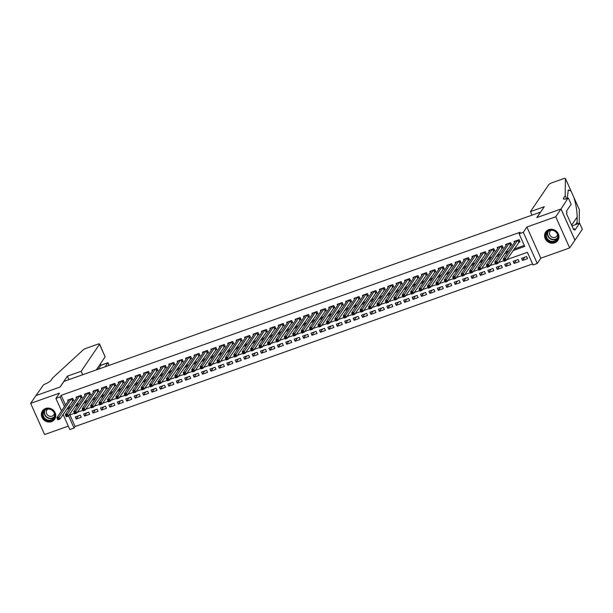 <?xml version="1.0" encoding="UTF-8"?>
<svg xmlns="http://www.w3.org/2000/svg" width="613" height="613" viewBox="0 0 613 613"><rect width="100%" height="100%" fill="white"/><g stroke="black" fill="none" stroke-linecap="round" stroke-linejoin="round"><path stroke-width="0.92" d="M51.507 421.637A7.379 6.774 -145.8 0 0 54.68 419.208A7.379 6.774 -145.8 0 0 53.99 410.917A7.379 6.774 -145.8 0 0 45.63 408.496A7.379 6.774 -145.8 0 0 42.458 410.925A7.379 6.774 -145.8 0 0 43.148 419.223A7.379 6.774 -145.8 0 0 51.507 421.637M554.688 242.817A7.379 6.774 -145.8 0 0 557.861 240.388A7.379 6.774 -145.8 0 0 557.179 232.089A7.379 6.774 -145.8 0 0 548.811 229.676A7.379 6.774 -145.8 0 0 545.647 232.097A7.379 6.774 -145.8 0 0 546.329 240.396A7.379 6.774 -145.8 0 0 554.688 242.817M69.92 414.901L75.123 426.518L74.066 428.073L69.859 429.567L63.078 414.419M540.612 212.106L63.921 381.416L60.128 387.01L35.914 395.615L30.65 403.377L44.596 434.54L68.311 426.112M540.574 212.021L536.781 217.615L560.995 209.01L574.94 240.173L569.669 247.936L555.73 216.764L526.889 227.017L523.303 232.296L537.249 263.467L533.034 264.962L527.387 252.326L506.813 259.636M526.889 227.017L540.827 258.188L569.669 247.936M540.827 258.188L537.249 263.467M75.123 426.518L532.582 263.942M560.995 209.01L555.73 216.764M72.219 400.948L73.69 400.419L72.755 398.32L67.698 400.113L68.143 401.109M80.64 397.952L82.111 397.431L81.177 395.324L76.119 397.117L76.564 398.113M89.061 394.964L90.54 394.435L89.598 392.328L84.54 394.128L84.985 395.117M97.482 391.968L98.961 391.446L98.019 389.339L92.961 391.132L93.406 392.128M105.903 388.971L107.382 388.45L106.44 386.343L101.383 388.144L101.827 389.132M114.324 385.983L115.803 385.454L114.861 383.355L109.804 385.148L110.248 386.144M122.746 382.987L124.224 382.466L123.282 380.359L118.225 382.152L118.669 383.148M131.167 379.999L132.646 379.47L131.703 377.363L126.646 379.163L127.09 380.152M139.595 377.003L141.067 376.482L140.124 374.374L135.067 376.167L135.511 377.164M148.017 374.007L149.488 373.486L148.545 371.378L143.496 373.179L143.94 374.168M156.438 371.018L157.909 370.497L156.966 368.39L151.917 370.183L152.361 371.179M164.859 368.022L166.33 367.501L165.387 365.394L160.338 367.187L160.782 368.183M173.28 365.034L174.751 364.505L173.808 362.406L168.759 364.199L169.203 365.195M181.701 362.038L183.172 361.517L182.23 359.41L177.18 361.203L177.624 362.199M190.122 359.049L191.593 358.521L190.651 356.414L185.601 358.214L186.046 359.203M198.543 356.053L200.014 355.532L199.072 353.425L194.022 355.218L194.467 356.214M206.964 353.057L208.435 352.536L207.493 350.429L202.443 352.23L202.888 353.218M215.385 350.069L216.856 349.54L215.914 347.441L210.864 349.234L211.309 350.23M223.806 347.073L225.278 346.552L224.335 344.445L219.285 346.238L219.73 347.234M232.227 344.085L233.699 343.556L232.756 341.449L227.707 343.249L228.151 344.238M240.648 341.089L242.12 340.567L241.185 338.46L236.128 340.253L236.572 341.249M249.07 338.092L250.548 337.571L249.606 335.464L244.549 337.265L244.993 338.253M257.491 335.104L258.97 334.583L258.027 332.476L252.97 334.269L253.414 335.265M265.912 332.108L267.391 331.587L266.448 329.48L261.391 331.273L261.835 332.269M274.333 329.12L275.812 328.591L274.869 326.491L269.812 328.284L270.256 329.281M282.754 326.124L284.233 325.603L283.29 323.495L278.233 325.288L278.677 326.285M291.175 323.135L292.654 322.607L291.711 320.499L286.654 322.3L287.099 323.289M299.604 320.139L301.075 319.618L300.132 317.511L295.075 319.304L295.52 320.3M308.025 317.143L309.496 316.622L308.554 314.515L303.504 316.316L303.948 317.304M316.446 314.155L317.917 313.626L316.975 311.527L311.925 313.32L312.369 314.316M324.867 311.159L326.338 310.638L325.396 308.531L320.346 310.324L320.791 311.32M333.288 308.17L334.759 307.642L333.817 305.535L328.767 307.335L329.212 308.324M341.709 305.174L343.18 304.653L342.238 302.546L337.188 304.339L337.633 305.335M350.13 302.178L351.601 301.657L350.659 299.55L345.609 301.351L346.054 302.339M358.551 299.19L360.023 298.661L359.08 296.562L354.03 298.355L354.475 299.351M366.972 296.194L368.444 295.673L367.501 293.566L362.452 295.359L362.896 296.355M375.394 293.206L376.865 292.677L375.922 290.57L370.873 292.37L371.317 293.359M383.815 290.21L385.286 289.688L384.343 287.581L379.294 289.374L379.738 290.37M392.236 287.213L393.707 286.692L392.764 284.585L387.715 286.386L388.159 287.374M400.657 284.225L402.128 283.704L401.193 281.597L396.136 283.39L396.58 284.386M409.078 281.229L410.557 280.708L409.614 278.601L404.557 280.394L405.001 281.39M417.499 278.241L418.978 277.712L418.035 275.612L412.978 277.405L413.423 278.402M425.92 275.245L427.399 274.724L426.456 272.616L421.399 274.409L421.844 275.406M434.341 272.256L435.82 271.728L434.878 269.62L429.82 271.421L430.265 272.41M442.762 269.26L444.241 268.739L443.299 266.632L438.241 268.425L438.686 269.421M451.183 266.264L452.662 265.743L451.72 263.636L446.662 265.437L447.107 266.425M459.612 263.276L461.083 262.747L460.141 260.648L455.084 262.441L455.528 263.437M468.033 260.28L469.504 259.759L468.562 257.652L463.512 259.445L463.957 260.441M476.454 257.291L477.925 256.763L476.983 254.656L471.933 256.456L472.378 257.445M484.875 254.295L486.347 253.774L485.404 251.667L480.354 253.46L480.799 254.456M493.296 251.299L494.768 250.778L493.825 248.671L488.776 250.472L489.22 251.46M501.718 248.311L503.189 247.782L502.246 245.683L497.197 247.476L497.641 248.472M510.139 245.315L511.61 244.794L510.667 242.687L505.618 244.48L506.062 245.476M524.697 257.23L522.514 260.441L527.571 258.648L526.628 256.541L521.571 258.341L522.514 260.441M516.276 260.219L514.092 263.437L519.15 261.644L518.207 259.537L513.15 261.33L514.092 263.437M507.855 263.215L505.671 266.433L510.729 264.632L509.786 262.525L504.729 264.326L505.671 266.433M499.434 266.203L497.25 269.421L502.308 267.628L501.365 265.521L496.308 267.314L497.25 269.421M491.013 269.199L488.829 272.417L493.886 270.617L492.944 268.517L487.887 270.31L488.829 272.417M482.592 272.195L480.408 275.406L485.458 273.613L484.523 271.505L479.466 273.298L480.408 275.406M474.171 275.183L471.987 278.402L477.037 276.609L476.094 274.501L471.045 276.294L471.987 278.402M465.75 278.179L463.566 281.39L468.616 279.597L467.673 277.49L462.623 279.29L463.566 281.39M457.329 281.168L455.145 284.386L460.194 282.593L459.252 280.486L454.202 282.279L455.145 284.386M448.908 284.164L446.724 287.382L451.773 285.581L450.831 283.474L445.781 285.275L446.724 287.382M440.486 287.16L438.303 290.37L443.352 288.577L442.41 286.47L437.36 288.263L438.303 290.37M432.058 290.148L429.882 293.366L434.931 291.566L433.989 289.466L428.939 291.259L429.882 293.366M423.637 293.144L421.46 296.355L426.51 294.562L425.568 292.455L420.518 294.255L421.46 296.355M415.216 296.133L413.039 299.351L418.089 297.558L417.147 295.451L412.097 297.244L413.039 299.351M406.794 299.129L404.618 302.347L409.668 300.546L408.725 298.439L403.676 300.24L404.618 302.347M398.373 302.117L396.197 305.335L401.247 303.542L400.304 301.435L395.255 303.228L396.197 305.335M389.952 305.113L387.768 308.331L392.826 306.531L391.883 304.431L386.834 306.224L387.768 308.331M381.531 308.109L379.347 311.32L384.405 309.527L383.462 307.419L378.405 309.22L379.347 311.32M373.11 311.097L370.926 314.316L375.984 312.523L375.041 310.416L369.984 312.209L370.926 314.316M364.689 314.094L362.505 317.312L367.562 315.511L366.62 313.404L361.563 315.205L362.505 317.312M356.268 317.082L354.084 320.3L359.141 318.507L358.199 316.4L353.142 318.193L354.084 320.3M347.847 320.078L345.663 323.296L350.72 321.496L349.778 319.396L344.721 321.189L345.663 323.296M339.426 323.074L337.242 326.285L342.299 324.492L341.357 322.384L336.299 324.177L337.242 326.285M331.005 326.062L328.821 329.281L333.878 327.488L332.936 325.38L327.878 327.173L328.821 329.281M322.584 329.058L320.4 332.269L325.449 330.476L324.515 328.369L319.457 330.169L320.4 332.269M314.163 332.047L311.979 335.265L317.028 333.472L316.086 331.365L311.036 333.158L311.979 335.265M305.741 335.043L303.558 338.261L308.607 336.46L307.665 334.353L302.615 336.154L303.558 338.261M297.32 338.039L295.137 341.249L300.186 339.456L299.244 337.349L294.194 339.142L295.137 341.249M288.899 341.027L286.715 344.245L291.765 342.445L290.823 340.345L285.773 342.138L286.715 344.245M280.478 344.023L278.294 347.234L283.344 345.441L282.401 343.334L277.352 345.134L278.294 347.234M272.049 347.012L269.873 350.23L274.923 348.437L273.98 346.33L268.931 348.123L269.873 350.23M263.628 350.008L261.452 353.226L266.502 351.425L265.559 349.318L260.51 351.119L261.452 353.226M255.207 352.996L253.031 356.214L258.081 354.421L257.138 352.314L252.089 354.107L253.031 356.214M246.786 355.992L244.61 359.21L249.66 357.41L248.717 355.31L243.667 357.103L244.61 359.21M238.365 358.988L236.189 362.199L241.238 360.406L240.296 358.298L235.246 360.099L236.189 362.199M229.944 361.976L227.76 365.195L232.817 363.402L231.875 361.295L226.825 363.088L227.76 365.195M221.523 364.973L219.339 368.191L224.396 366.39L223.454 364.283L218.397 366.084L219.339 368.191M213.102 367.961L210.918 371.179L215.975 369.386L215.033 367.279L209.975 369.072L210.918 371.179M204.681 370.957L202.497 374.175L207.554 372.375L206.612 370.267L201.554 372.068L202.497 374.175M196.26 373.953L194.076 377.164L199.133 375.371L198.191 373.263L193.133 375.056L194.076 377.164M187.839 376.941L185.655 380.16L190.712 378.367L189.769 376.259L184.712 378.052L185.655 380.16M179.417 379.937L177.234 383.148L182.291 381.355L181.348 379.248L176.291 381.048L177.234 383.148M170.996 382.926L168.813 386.144L173.87 384.351L172.927 382.244L167.87 384.037L168.813 386.144M162.575 385.922L160.391 389.14L165.441 387.339L164.506 385.232L159.449 387.033L160.391 389.14M154.154 388.91L151.97 392.128L157.02 390.335L156.085 388.228L151.028 390.021L151.97 392.128M145.733 391.906L143.549 395.124L148.599 393.324L147.656 391.224L142.607 393.017L143.549 395.124M137.312 394.902L135.128 398.113L140.178 396.32L139.235 394.213L134.186 396.013L135.128 398.113M128.891 397.891L126.707 401.109L131.757 399.316L130.814 397.209L125.765 399.002L126.707 401.109M120.47 400.887L118.286 404.105L123.336 402.304L122.393 400.197L117.344 401.998L118.286 404.105M112.041 403.875L109.865 407.093L114.915 405.3L113.972 403.193L108.922 404.986L109.865 407.093M103.62 406.871L101.444 410.089L106.493 408.289L105.551 406.189L100.501 407.982L101.444 410.089M95.199 409.867L93.023 413.078L98.072 411.285L97.13 409.178L92.08 410.971L93.023 413.078M86.778 412.855L84.602 416.074L89.651 414.281L88.709 412.174L83.659 413.967L84.602 416.074M80.288 415.162L75.238 416.963L76.181 419.062L81.23 417.269L80.288 415.162M512.928 250.633L524.751 246.426L519.096 233.791L520.146 232.243L61.177 395.354L65.499 405.009M67.637 407.699L70.832 406.565M76.058 404.71L79.253 403.576M84.479 401.714L87.674 400.58M92.9 398.718L96.095 397.584M101.321 395.73L104.517 394.596M109.742 392.734L112.938 391.6M118.163 389.745L121.359 388.611M126.592 386.749L129.78 385.615M135.013 383.753L138.201 382.619M143.434 380.765L146.622 379.631M151.855 377.769L155.043 376.635M160.277 374.781L163.464 373.646M168.698 371.784L171.885 370.65M177.119 368.796L180.306 367.662M185.54 365.8L188.735 364.666M193.961 362.804L197.156 361.67M202.382 359.816L205.577 358.682M210.803 356.82L213.998 355.686M219.224 353.831L222.419 352.697M227.645 350.835L230.84 349.701M236.066 347.839L239.262 346.705M244.487 344.851L247.683 343.717M252.908 341.855L256.104 340.721M261.33 338.866L264.525 337.732M269.751 335.87L272.946 334.736M278.172 332.882L281.367 331.74M286.6 329.886L289.788 328.752M295.022 326.89L298.209 325.756M303.443 323.902L306.63 322.767M311.864 320.906L315.051 319.771M320.285 317.917L323.472 316.783M328.706 314.921L331.894 313.787M337.127 311.925L340.315 310.791M345.548 308.937L348.743 307.803M353.969 305.941L357.164 304.807M362.39 302.952L365.586 301.818M370.811 299.956L374.007 298.822M379.232 296.96L382.428 295.826M387.654 293.972L390.849 292.838M396.075 290.976L399.27 289.842M404.496 287.987L407.691 286.853M412.917 284.991L416.112 283.857M421.338 282.003L424.533 280.861M429.759 279.007L432.954 277.873M438.18 276.011L441.375 274.877M446.609 273.023L449.796 271.888M455.03 270.026L458.217 268.892M463.451 267.038L466.639 265.904M471.872 264.042L475.06 262.908M480.293 261.046L483.481 259.912M488.714 258.058L491.902 256.924M497.135 255.062L500.323 253.928M505.556 252.073L508.744 250.939M513.978 249.077L524.291 245.415M518.56 242.327L520.031 241.798L519.088 239.691L514.039 241.491L514.483 242.48M61.499 410.894L55.913 398.404L59.492 393.125L30.65 403.377M55.913 398.404L60.128 396.902L64.442 406.557M61.177 395.354L60.128 396.902M519.096 233.791L523.303 232.296M68.556 415.76L74.066 428.073M503.917 260.663L498.392 262.625M495.496 263.659L489.971 265.621M487.074 266.655L481.55 268.617M478.653 269.643L473.129 271.605M470.232 272.639L464.708 274.601M461.804 275.628L456.287 277.589M453.382 278.624L447.865 280.585M444.961 281.62L439.444 283.581M436.54 284.608L431.023 286.57M428.119 287.604L422.602 289.566M419.698 290.593L414.181 292.554M411.277 293.589L405.76 295.55M402.856 296.577L397.339 298.546M394.435 299.573L388.918 301.535M386.014 302.569L380.489 304.531M377.593 305.558L372.068 307.519M369.172 308.554L363.647 310.515M360.75 311.542L355.226 313.504M352.329 314.538L346.805 316.5M343.908 317.534L338.384 319.496M335.487 320.522L329.963 322.484M327.066 323.518L321.541 325.48M318.645 326.507L313.12 328.468M310.224 329.503L304.699 331.464M301.795 332.491L296.278 334.46M293.374 335.487L287.857 337.449M284.953 338.483L279.436 340.445M276.532 341.472L271.015 343.433M268.111 344.468L262.594 346.429M259.69 347.456L254.173 349.418M251.269 350.452L245.752 352.414M242.848 353.448L237.331 355.41M234.427 356.437L228.91 358.398M226.005 359.433L220.481 361.394M217.584 362.421L212.06 364.383M209.163 365.417L203.639 367.379M200.742 368.413L195.218 370.375M192.321 371.401L186.796 373.363M183.9 374.397L178.375 376.359M175.479 377.386L169.954 379.347M167.058 380.382L161.533 382.343M158.637 383.37L153.112 385.339M150.216 386.366L144.691 388.328M141.787 389.362L136.27 391.324M133.366 392.351L127.849 394.312M124.945 395.347L119.428 397.308M116.524 398.335L111.007 400.297M108.103 401.331L102.586 403.293M99.681 404.327L94.164 406.289M91.26 407.316L85.743 409.277M82.839 410.312L77.322 412.273M74.418 413.3L68.901 415.262M66.587 409.254L69.775 408.12M75.008 406.258L78.196 405.124M83.429 403.27L86.617 402.136M91.85 400.274L95.046 399.14M100.271 397.278L103.467 396.144M108.693 394.289L111.888 393.155M117.114 391.293L120.309 390.159M125.535 388.305L128.73 387.171M133.956 385.309L137.151 384.175M142.377 382.313L145.572 381.179M150.798 379.324L153.993 378.19M159.219 376.328L162.414 375.194M167.64 373.34L170.835 372.206M176.061 370.344L179.257 369.21M184.482 367.356L187.678 366.214M192.911 364.36L196.099 363.225M201.332 361.363L204.52 360.229M209.753 358.375L212.941 357.241M218.174 355.379L221.362 354.245M226.595 352.391L229.783 351.257M235.017 349.395L238.204 348.261M243.438 346.399L246.625 345.265M251.859 343.41L255.054 342.276M260.28 340.414L263.475 339.28M268.701 337.426L271.896 336.292M277.122 334.43L280.317 333.296M285.543 331.441L288.738 330.3M293.964 328.445L297.159 327.311M302.385 325.449L305.581 324.315M310.806 322.461L314.002 321.327M319.227 319.465L322.423 318.331M327.649 316.477L330.844 315.343M336.07 313.481L339.265 312.346M344.491 310.484L347.686 309.35M352.919 307.496L356.107 306.362M361.341 304.5L364.528 303.366M369.762 301.512L372.949 300.378M378.183 298.516L381.37 297.382M386.604 295.52L389.791 294.386M395.025 292.531L398.212 291.397M403.446 289.535L406.634 288.401M411.867 286.547L415.055 285.413M420.288 283.551L423.483 282.417M428.709 280.562L431.904 279.421M437.13 277.566L440.326 276.432M445.551 274.57L448.747 273.436M453.972 271.582L457.168 270.448M462.394 268.586L465.589 267.452M470.815 265.598L474.01 264.464M479.236 262.602L482.431 261.467M487.657 259.606L490.852 258.471M496.078 256.617L499.273 255.483M504.499 253.621L507.694 252.487M78.357 415.852L76.181 419.062M519.778 241.223L506.261 260.456L504.154 261.199L503.212 259.1L515.51 240.963M503.855 259.904L503.212 259.1L505.319 258.349L506.261 260.456L505.074 260.448L504.698 259.606L503.855 259.904L504.231 260.747L505.074 260.448M517.617 240.219L504.698 259.606M504.154 261.199L504.231 260.747M546.873 232.082A6.391 5.862 34.2 0 1 555.57 231.4A6.391 5.862 34.2 0 1 556.964 239.905A6.391 5.862 34.2 0 1 548.267 240.587A6.391 5.862 34.2 0 1 546.873 232.082M556.696 239.461A5.915 5.433 -145.8 0 0 556.918 239.162A5.915 5.433 -145.8 0 0 555.24 231.461A5.915 5.433 -145.8 0 0 547.355 232.212A5.915 5.433 -145.8 0 0 547.133 232.519A5.915 5.433 -145.8 0 0 548.811 240.212A5.915 5.433 -145.8 0 0 556.696 239.461M550.995 230.281A4.214 3.87 -145.8 0 0 551.271 236.687A4.214 3.87 -145.8 0 0 557.569 234.741M546.359 231.224A7.333 6.735 -145.8 0 0 546.129 231.499A7.333 6.735 -145.8 0 0 545.854 231.875A7.333 6.735 -145.8 0 0 547.93 241.422A7.333 6.735 -145.8 0 0 557.715 240.488A7.333 6.735 -145.8 0 0 557.991 240.112A7.333 6.735 -145.8 0 0 558.412 239.392M43.692 410.902A6.391 5.862 34.2 0 1 52.389 410.227A6.391 5.862 34.2 0 1 53.783 418.733A6.391 5.862 34.2 0 1 45.086 419.415A6.391 5.862 34.2 0 1 43.692 410.902M53.515 418.288A5.915 5.433 -145.8 0 0 53.737 417.982A5.915 5.433 -145.8 0 0 52.059 410.289A5.915 5.433 -145.8 0 0 44.174 411.039A5.915 5.433 -145.8 0 0 43.944 411.346A5.915 5.433 -145.8 0 0 45.623 419.039A5.915 5.433 -145.8 0 0 53.515 418.288M47.814 409.101A4.214 3.87 -145.8 0 0 48.09 415.514A4.214 3.87 -145.8 0 0 54.388 413.56M43.178 410.051A7.333 6.735 -145.8 0 0 42.948 410.327A7.333 6.735 -145.8 0 0 42.665 410.702A7.333 6.735 -145.8 0 0 44.749 420.242A7.333 6.735 -145.8 0 0 54.526 419.315A7.333 6.735 -145.8 0 0 54.81 418.94A7.333 6.735 -145.8 0 0 55.224 418.219M530.467 211.608L548.788 184.597A2.843 0.628 -24.1 0 1 551.953 182.774L563.447 178.689A2.843 0.628 -24.1 0 1 565.408 178.46A2.843 0.628 -24.1 0 1 565.416 178.521L565.209 195.731L563.523 198.214A6.628 1.471 -24.1 0 0 563.37 198.827A6.628 1.471 -24.1 0 0 567.945 198.29L561.041 208.995L536.911 217.569L544.283 206.704L530.467 211.608L532.015 215.063M566.55 198.735L565.209 195.731M577.783 223.837L577.086 222.289L577.155 217.01C577.086 210.826 575.982 204.282 573.845 197.363L573.722 197.057M575.477 224.657L577.086 222.289M579.308 209.577A2.843 0.628 155.9 0 1 579.346 209.623A2.843 0.628 155.9 0 1 579.362 209.692L579.193 223.339M579.362 209.692L570.933 190.85L568.259 189.953L567.293 198.512M561.041 208.995L574.979 240.158L582.35 229.293L579.614 223.186L574.902 230.143L574.297 228.795L573.393 229.116M568.404 198.129L571.14 204.236L566.42 211.186L567.025 212.535L566.397 213.47L573.668 229.722L574.297 228.795M579.614 223.186L571.96 225.906M571.032 191.034L565.416 178.521M105.152 366.766L107.811 362.842L100.823 365.333L100.256 364.061M35.876 395.63L59.997 387.056L67.369 376.19L81.184 371.279L99.505 344.268A2.843 0.628 -24.1 0 0 99.567 344.008A2.843 0.628 -24.1 0 0 97.613 344.238L86.111 348.322A2.843 0.628 -24.1 0 0 83.184 349.9L52.764 377.846L51.078 380.328A6.628 1.471 155.9 0 1 43.707 384.596L35.883 395.653M67.369 376.19L68.917 379.646M81.184 371.279L82.732 374.735M96.279 369.915L105.137 356.866L99.505 344.268M98.164 369.248L100.953 365.218M99.567 344.008L105.137 356.866M109.122 365.356L107.926 362.72L108.961 365.409M511.357 244.219L497.84 263.444L495.733 264.195L494.791 262.088L507.089 243.959M495.434 262.9L494.791 262.088L496.898 261.337L497.84 263.444L496.653 263.444L496.277 262.602L495.434 262.9L495.81 263.743L496.653 263.444M509.196 243.208L496.277 262.602M495.733 264.195L495.81 263.743M502.936 247.208L489.419 266.44L487.312 267.191L486.37 265.084L498.668 246.955M487.013 265.896L486.37 265.084L488.477 264.333L489.419 266.44L488.232 266.433L487.848 265.59L487.013 265.896L487.389 266.732L488.232 266.433M500.775 246.204L487.848 265.59M487.312 267.191L487.389 266.732M494.507 250.204L480.998 269.429L478.891 270.18L477.948 268.073L490.247 249.943M478.584 268.885L477.948 268.073L480.056 267.329L480.998 269.429L479.81 269.429L479.427 268.586L478.584 268.885L478.968 269.728L479.81 269.429M492.354 249.2L479.427 268.586M478.891 270.18L478.968 269.728M486.086 253.2L472.577 272.425L470.47 273.176L469.527 271.069L481.826 252.939M470.163 271.881L469.527 271.069L471.635 270.318L472.577 272.425L471.389 272.425L471.006 271.582L470.163 271.881L470.546 272.724L471.389 272.425M483.933 252.188L471.006 271.582M470.47 273.176L470.546 272.724M477.665 256.188L464.156 275.421L462.049 276.164L461.106 274.057L473.405 255.928M461.742 274.869L461.106 274.057L463.213 273.314L464.156 275.421L462.961 275.413L462.585 274.57L461.742 274.869L462.125 275.712L462.961 275.413M475.512 255.184L462.585 274.57M462.049 276.164L462.125 275.712M469.244 259.184L455.727 278.409L453.628 279.16L452.685 277.053L464.983 258.924M453.321 277.865L452.685 277.053L454.792 276.302L455.727 278.409L454.54 278.409L454.164 277.566L453.321 277.865L453.704 278.708L454.54 278.409M467.091 258.173L454.164 277.566M453.628 279.16L453.704 278.708M460.823 262.172L447.306 281.405L445.207 282.149L444.264 280.049L456.562 261.92M444.9 280.854L444.264 280.049L446.364 279.298L447.306 281.405L446.118 281.398L445.743 280.555L444.9 280.854L445.276 281.696L446.118 281.398M458.67 261.169L445.743 280.555M445.207 282.149L445.276 281.696M452.402 265.168L438.885 284.394L436.785 285.145L435.843 283.037L448.141 264.908M436.479 283.85L435.843 283.037L437.943 282.294L438.885 284.394L437.697 284.394L437.322 283.551L436.479 283.85L436.854 284.693L437.697 284.394M450.249 264.165L437.322 283.551M436.785 285.145L436.854 284.693M443.981 268.165L430.464 287.39L428.364 288.141L427.422 286.033L439.72 267.904M428.058 286.846L427.422 286.033L429.521 285.283L430.464 287.39L429.276 287.39L428.901 286.547L428.058 286.846L428.433 287.689L429.276 287.39M441.82 267.153L428.901 286.547M428.364 288.141L428.433 287.689M435.559 271.153L422.043 290.386L419.936 291.129L419.001 289.022L431.299 270.892M419.637 289.834L419.001 289.022L421.1 288.279L422.043 290.386L420.855 290.378L420.48 289.535L419.637 289.834L420.012 290.677L420.855 290.378M433.399 270.149L420.48 289.535M419.936 291.129L420.012 290.677M427.138 274.149L413.622 293.374L411.515 294.125L410.572 292.018L422.878 273.888M411.216 292.83L410.572 292.018L412.679 291.267L413.622 293.374L412.434 293.374L412.059 292.531L411.216 292.83L411.591 293.673L412.434 293.374M424.978 273.137L412.059 292.531M411.515 294.125L411.591 293.673M418.717 277.137L405.201 296.37L403.093 297.113L402.151 295.014L414.457 276.884M402.795 295.818L402.151 295.014L404.258 294.263L405.201 296.37L404.013 296.363L403.638 295.52L402.795 295.818L403.17 296.661L404.013 296.363M416.556 276.134L403.638 295.52M403.093 297.113L403.17 296.661M410.296 280.133L396.78 299.359L394.672 300.109L393.73 298.002L406.028 279.873M394.374 298.815L393.73 298.002L395.837 297.259L396.78 299.359L395.592 299.359L395.216 298.516L394.374 298.815L394.749 299.657L395.592 299.359M408.135 279.122L395.216 298.516M394.672 300.109L394.749 299.657M401.875 283.129L388.358 302.355L386.251 303.106L385.309 300.998L397.607 282.869M385.952 301.811L385.309 300.998L387.416 300.247L388.358 302.355L387.171 302.347L386.795 301.512L385.952 301.811L386.328 302.653L387.171 302.347M399.714 282.118L386.795 301.512M386.251 303.106L386.328 302.653M393.454 286.118L379.937 305.351L377.83 306.094L376.888 303.987L389.186 285.857M377.531 304.799L376.888 303.987L378.995 303.243L379.937 305.351L378.75 305.343L378.374 304.5L377.531 304.799L377.907 305.642L378.75 305.343M391.293 285.114L378.374 304.5M377.83 306.094L377.907 305.642M385.033 289.114L371.516 308.339L369.409 309.09L368.467 306.983L380.765 288.853M369.11 307.795L368.467 306.983L370.574 306.232L371.516 308.339L370.329 308.339L369.953 307.496L369.11 307.795L369.486 308.638L370.329 308.339M382.872 288.102L369.953 307.496M369.409 309.09L369.486 308.638M376.612 292.102L363.095 311.335L360.988 312.078L360.046 309.979L372.344 291.842M360.689 310.783L360.046 309.979L362.153 309.228L363.095 311.335L361.908 311.327L361.532 310.484L360.689 310.783L361.065 311.626L361.908 311.327M374.451 291.098L361.532 310.484M360.988 312.078L361.065 311.626M368.191 295.098L354.674 314.323L352.567 315.074L351.624 312.967L363.923 294.838M352.268 313.779L351.624 312.967L353.732 312.216L354.674 314.323L353.486 314.323L353.111 313.481L352.268 313.779L352.644 314.622L353.486 314.323M366.03 294.087L353.111 313.481M352.567 315.074L352.644 314.622M359.77 298.087L346.253 317.319L344.146 318.07L343.203 315.963L355.502 297.834M343.847 316.775L343.203 315.963L345.311 315.212L346.253 317.319L345.065 317.312L344.69 316.469L343.847 316.775L344.222 317.611L345.065 317.312M357.609 297.083L344.69 316.469M344.146 318.07L344.222 317.611M351.349 301.083L337.832 320.308L335.725 321.059L334.782 318.952L347.081 300.822M335.426 319.764L334.782 318.952L336.889 318.208L337.832 320.308L336.644 320.308L336.269 319.465L335.426 319.764L335.801 320.607L336.644 320.308M349.188 300.079L336.269 319.465M335.725 321.059L335.801 320.607M342.928 304.079L329.411 323.304L327.304 324.055L326.361 321.948L338.66 303.818M327.005 322.76L326.361 321.948L328.468 321.197L329.411 323.304L328.223 323.304L327.84 322.461L327.005 322.76L327.38 323.603L328.223 323.304M340.767 303.067L327.84 322.461M327.304 324.055L327.38 323.603M334.506 307.067L320.99 326.3L318.883 327.043L317.94 324.936L330.238 306.806M318.584 325.748L317.94 324.936L320.047 324.193L320.99 326.3L319.802 326.292L319.419 325.449L318.584 325.748L318.959 326.591L319.802 326.292M332.346 306.063L319.419 325.449M318.883 327.043L318.959 326.591M326.078 310.063L312.569 329.288L310.462 330.039L309.519 327.932L321.817 309.803M310.155 328.744L309.519 327.932L311.626 327.181L312.569 329.288L311.381 329.288L310.998 328.445L310.155 328.744L310.538 329.587L311.381 329.288M323.925 309.052L310.998 328.445M310.462 330.039L310.538 329.587M317.657 313.051L304.148 332.284L302.04 333.028L301.098 330.928L313.396 312.799M301.734 331.733L301.098 330.928L303.205 330.177L304.148 332.284L302.952 332.277L302.577 331.434L301.734 331.733L302.117 332.575L302.952 332.277M315.503 312.048L302.577 331.434M302.04 333.028L302.117 332.575M309.236 316.047L295.719 335.273L293.619 336.024L292.677 333.916L304.975 315.787M293.313 334.729L292.677 333.916L294.784 333.173L295.719 335.273L294.531 335.273L294.156 334.43L293.313 334.729L293.696 335.572L294.531 335.273M307.082 315.044L294.156 334.43M293.619 336.024L293.696 335.572M300.814 319.044L287.298 338.269L285.198 339.02L284.256 336.912L296.554 318.783M284.892 337.725L284.256 336.912L286.355 336.162L287.298 338.269L286.11 338.261L285.735 337.426L284.892 337.725L285.267 338.568L286.11 338.261M298.661 318.032L285.735 337.426M285.198 339.02L285.267 338.568M292.393 322.032L278.877 341.265L276.777 342.008L275.835 339.901L288.133 321.771M276.471 340.713L275.835 339.901L277.934 339.158L278.877 341.265L277.689 341.257L277.314 340.414L276.471 340.713L276.846 341.556L277.689 341.257M290.24 321.028L277.314 340.414M276.777 342.008L276.846 341.556M283.972 325.028L270.456 344.253L268.356 345.004L267.414 342.897L279.712 324.767M268.05 343.709L267.414 342.897L269.513 342.146L270.456 344.253L269.268 344.253L268.892 343.41L268.05 343.709L268.425 344.552L269.268 344.253M281.811 324.016L268.892 343.41M268.356 345.004L268.425 344.552M275.551 328.016L262.035 347.249L259.927 347.992L258.993 345.893L271.291 327.763M259.628 346.697L258.993 345.893L261.092 345.142L262.035 347.249L260.847 347.242L260.471 346.399L259.628 346.697L260.004 347.54L260.847 347.242M273.39 327.013L260.471 346.399M259.927 347.992L260.004 347.54M267.13 331.012L253.613 350.238L251.506 350.988L250.571 348.881L262.87 330.752M251.207 349.694L250.571 348.881L252.671 348.13L253.613 350.238L252.426 350.238L252.05 349.395L251.207 349.694L251.583 350.536L252.426 350.238M264.969 330.001L252.05 349.395M251.506 350.988L251.583 350.536M258.709 334.008L245.192 353.234L243.085 353.985L242.143 351.877L254.449 333.748M242.786 352.69L242.143 351.877L244.25 351.126L245.192 353.234L244.005 353.226L243.629 352.383L242.786 352.69L243.162 353.525L244.005 353.226M256.548 332.997L243.629 352.383M243.085 353.985L243.162 353.525M250.288 336.997L236.771 356.23L234.664 356.973L233.722 354.866L246.02 336.736M234.365 355.678L233.722 354.866L235.829 354.122L236.771 356.23L235.584 356.222L235.208 355.379L234.365 355.678L234.741 356.521L235.584 356.222M248.127 335.993L235.208 355.379M234.664 356.973L234.741 356.521M241.867 339.993L228.35 359.218L226.243 359.969L225.3 357.862L237.599 339.732M225.944 358.674L225.3 357.862L227.408 357.111L228.35 359.218L227.162 359.218L226.787 358.375L225.944 358.674L226.32 359.517L227.162 359.218M239.706 338.981L226.787 358.375M226.243 359.969L226.32 359.517M233.446 342.981L219.929 362.214L217.822 362.957L216.879 360.85L229.178 342.721M217.523 361.662L216.879 360.85L218.987 360.107L219.929 362.214L218.741 362.206L218.366 361.363L217.523 361.662L217.899 362.505L218.741 362.206M231.285 341.977L218.366 361.363M217.822 362.957L217.899 362.505M225.025 345.977L211.508 365.202L209.401 365.953L208.458 363.846L220.757 345.717M209.102 364.658L208.458 363.846L210.566 363.095L211.508 365.202L210.32 365.202L209.945 364.36L209.102 364.658L209.477 365.501L210.32 365.202M222.864 344.966L209.945 364.36M209.401 365.953L209.477 365.501M216.604 348.966L203.087 368.198L200.98 368.949L200.037 366.842L212.336 348.713M200.681 367.647L200.037 366.842L202.144 366.091L203.087 368.198L201.899 368.191L201.524 367.348L200.681 367.647L201.056 368.49L201.899 368.191M214.443 347.962L201.524 367.348M200.98 368.949L201.056 368.49M208.182 351.962L194.666 371.187L192.559 371.938L191.616 369.831L203.914 351.701M192.26 370.643L191.616 369.831L193.723 369.087L194.666 371.187L193.478 371.187L193.103 370.344L192.26 370.643L192.635 371.486L193.478 371.187M206.022 350.958L193.103 370.344M192.559 371.938L192.635 371.486M199.761 354.958L186.245 374.183L184.138 374.934L183.195 372.827L195.493 354.697M183.839 373.639L183.195 372.827L185.302 372.076L186.245 374.183L185.057 374.183L184.682 373.34L183.839 373.639L184.214 374.482L185.057 374.183M197.601 353.946L184.682 373.34M184.138 374.934L184.214 374.482M191.34 357.946L177.824 377.179L175.716 377.922L174.774 375.815L187.072 357.685M175.418 376.627L174.774 375.815L176.881 375.072L177.824 377.179L176.636 377.171L176.26 376.328L175.418 376.627L175.793 377.47L176.636 377.171M189.179 356.942L176.26 376.328M175.716 377.922L175.793 377.47M182.919 360.942L169.403 380.167L167.295 380.918L166.353 378.811L178.651 360.682M166.997 379.623L166.353 378.811L168.46 378.06L169.403 380.167L168.215 380.167L167.832 379.324L166.997 379.623L167.372 380.466L168.215 380.167M180.758 359.931L167.832 379.324M167.295 380.918L167.372 380.466M174.498 363.93L160.981 383.163L158.874 383.907L157.932 381.807L170.23 363.678M158.575 382.612L157.932 381.807L160.039 381.056L160.981 383.163L159.794 383.156L159.411 382.313L158.575 382.612L158.951 383.454L159.794 383.156M172.337 362.927L159.411 382.313M158.874 383.907L158.951 383.454M166.069 366.926L152.56 386.152L150.453 386.903L149.511 384.795L161.809 366.666M150.147 385.608L149.511 384.795L151.618 384.052L152.56 386.152L151.373 386.152L150.99 385.309L150.147 385.608L150.53 386.451L151.373 386.152M163.916 365.915L150.99 385.309M150.453 386.903L150.53 386.451M157.648 369.923L144.139 389.148L142.032 389.899L141.09 387.791L153.388 369.662M141.726 388.604L141.09 387.791L143.197 387.041L144.139 389.148L142.944 389.14L142.568 388.305L141.726 388.604L142.109 389.447L142.944 389.14M155.495 368.911L142.568 388.305M142.032 389.899L142.109 389.447M149.227 372.911L135.711 392.144L133.611 392.887L132.669 390.78L144.967 372.65M133.305 391.592L132.669 390.78L134.776 390.037L135.711 392.144L134.523 392.136L134.147 391.293L133.305 391.592L133.688 392.435L134.523 392.136M147.074 371.907L134.147 391.293M133.611 392.887L133.688 392.435M140.806 375.907L127.289 395.132L125.19 395.883L124.247 393.776L136.546 375.646M124.883 394.588L124.247 393.776L126.347 393.025L127.289 395.132L126.102 395.132L125.726 394.289L124.883 394.588L125.259 395.431L126.102 395.132M138.653 374.895L125.726 394.289M125.19 395.883L125.259 395.431M132.385 378.895L118.868 398.128L116.769 398.871L115.826 396.772L128.125 378.635M116.462 397.576L115.826 396.772L117.926 396.021L118.868 398.128L117.681 398.121L117.305 397.278L116.462 397.576L116.838 398.419L117.681 398.121M130.232 377.892L117.305 397.278M116.769 398.871L116.838 398.419M123.964 381.891L110.447 401.117L108.348 401.867L107.405 399.76L119.704 381.631M108.041 400.573L107.405 399.76L109.505 399.009L110.447 401.117L109.26 401.117L108.884 400.274L108.041 400.573L108.417 401.415L109.26 401.117M121.803 380.88L108.884 400.274M108.348 401.867L108.417 401.415M115.543 384.88L102.026 404.113L99.927 404.864L98.984 402.756L111.282 384.627M99.62 403.569L98.984 402.756L101.084 402.005L102.026 404.113L100.838 404.105L100.463 403.262L99.62 403.569L99.996 404.404L100.838 404.105M113.382 383.876L100.463 403.262M99.927 404.864L99.996 404.404M107.122 387.876L93.605 407.101L91.498 407.852L90.563 405.745L102.861 387.615M91.199 406.557L90.563 405.745L92.663 405.001L93.605 407.101L92.417 407.101L92.042 406.258L91.199 406.557L91.575 407.4L92.417 407.101M104.961 386.872L92.042 406.258M91.498 407.852L91.575 407.4M98.701 390.872L85.184 410.097L83.077 410.848L82.134 408.741L94.44 390.611M82.778 409.553L82.134 408.741L84.242 407.99L85.184 410.097L83.996 410.097L83.621 409.254L82.778 409.553L83.153 410.396L83.996 410.097M96.54 389.86L83.621 409.254M83.077 410.848L83.153 410.396M90.28 393.86L76.763 413.093L74.656 413.836L73.713 411.729L86.019 393.6M74.357 412.541L73.713 411.729L75.82 410.986L76.763 413.093L75.575 413.085L75.2 412.243L74.357 412.541L74.732 413.384L75.575 413.085M88.119 392.856L75.2 412.243M74.656 413.836L74.732 413.384M81.858 396.856L68.342 416.081L66.235 416.832L65.292 414.725L77.59 396.596M65.936 415.537L65.292 414.725L67.399 413.974L68.342 416.081L67.154 416.081L66.779 415.239L65.936 415.537L66.311 416.38L67.154 416.081M79.698 395.845L66.779 415.239M66.235 416.832L66.311 416.38M73.437 399.845L59.921 419.077L57.814 419.821L56.871 417.721L69.169 399.592M57.515 418.526L56.871 417.721L58.978 416.97L59.921 419.077L58.733 419.07L58.358 418.227L57.515 418.526L57.89 419.369L58.733 419.07M71.277 398.841L58.358 418.227M57.814 419.821L57.89 419.369M518.031 240.074L518.866 241.936M517.855 240.135L518.728 242.074M557.393 238.296A5.915 5.433 34.2 0 1 550.076 238.718A5.915 5.433 34.2 0 1 547.761 231.768M548.175 231.4A5.724 5.249 -145.8 0 0 550.282 238.411A5.724 5.249 -145.8 0 0 557.577 237.775M54.205 417.124A5.915 5.433 34.2 0 1 46.895 417.537A5.915 5.433 34.2 0 1 44.58 410.587M44.994 410.22A5.724 5.249 -145.8 0 0 47.094 417.238A5.724 5.249 -145.8 0 0 54.396 416.595M563.929 199.118L563.523 198.214M577.155 217.01L571.622 225.155M509.61 243.062L510.445 244.932M509.434 243.123L510.307 245.07M501.189 246.058L502.024 247.92M501.013 246.119L501.886 248.058M492.768 249.047L493.603 250.916M492.591 249.108L493.465 251.054M484.347 252.043L485.182 253.912M484.17 252.104L485.044 254.05M475.926 255.039L476.761 256.901M475.749 255.1L476.623 257.039M467.504 258.027L468.34 259.897M467.328 258.088L468.202 260.035M459.083 261.023L459.919 262.885M458.907 261.084L459.773 263.023M450.662 264.011L451.497 265.881M450.486 264.073L451.352 266.019M442.241 267.007L443.076 268.877M442.065 267.069L442.931 269.015M433.82 269.996L434.655 271.865M433.644 270.065L434.51 272.003M425.391 272.992L426.227 274.862M425.223 273.053L426.089 274.999M416.97 275.988L417.805 277.85M416.802 276.049L417.668 277.988M408.549 278.976L409.384 280.846M408.381 279.038L409.246 280.984M400.128 281.972L400.963 283.842M399.96 282.034L400.825 283.972M391.707 284.961L392.542 286.83M391.538 285.022L392.404 286.968M383.286 287.957L384.121 289.826M383.117 288.018L383.983 289.964M374.865 290.953L375.7 292.815M374.696 291.014L375.562 292.953M366.444 293.941L367.279 295.811M366.267 294.002L367.141 295.949M358.023 296.937L358.858 298.799M357.846 296.999L358.72 298.937M349.602 299.926L350.437 301.795M349.425 299.987L350.299 301.933M341.18 302.922L342.016 304.791M341.004 302.983L341.878 304.929M332.759 305.918L333.595 307.78M332.583 305.979L333.457 307.918M324.338 308.906L325.174 310.776M324.162 308.967L325.036 310.914M315.917 311.902L316.752 313.764M315.741 311.963L316.614 313.902M307.496 314.89L308.331 316.76M307.32 314.952L308.193 316.898M299.075 317.886L299.91 319.756M298.899 317.948L299.772 319.894M290.654 320.875L291.489 322.744M290.478 320.936L291.344 322.882M282.233 323.871L283.068 325.741M282.057 323.932L282.922 325.878M273.812 326.867L274.647 328.729M273.636 326.928L274.501 328.867M265.383 329.855L266.218 331.725M265.214 329.917L266.08 331.863M256.962 332.851L257.797 334.721M256.793 332.913L257.659 334.851M248.541 335.84L249.376 337.709M248.372 335.901L249.238 337.847M240.12 338.836L240.955 340.705M239.951 338.897L240.817 340.843M231.699 341.832L232.534 343.694M231.53 341.893L232.396 343.832M223.278 344.82L224.113 346.69M223.109 344.881L223.975 346.828M214.856 347.816L215.692 349.678M214.688 347.877L215.554 349.816M206.435 350.805L207.271 352.674M206.259 350.866L207.133 352.812M198.014 353.801L198.85 355.67M197.838 353.862L198.712 355.808M189.593 356.789L190.428 358.659M189.417 356.858L190.291 358.797M181.172 359.785L182.007 361.655M180.996 359.846L181.869 361.793M172.751 362.781L173.586 364.643M172.575 362.842L173.448 364.781M164.33 365.769L165.165 367.639M164.154 365.831L165.027 367.777M155.909 368.765L156.744 370.635M155.733 368.827L156.606 370.765M147.488 371.754L148.323 373.624M147.312 371.815L148.185 373.761M139.067 374.75L139.902 376.62M138.89 374.811L139.764 376.757M130.646 377.746L131.481 379.608M130.469 377.807L131.335 379.746M122.225 380.734L123.06 382.604M122.048 380.796L122.914 382.742M113.803 383.73L114.639 385.592M113.627 383.792L114.493 385.73M105.375 386.719L106.218 388.588M105.206 386.78L106.072 388.726M96.954 389.715L97.789 391.584M96.785 389.776L97.651 391.722M88.533 392.711L89.368 394.573M88.364 392.772L89.23 394.711M80.111 395.699L80.947 397.569M79.943 395.76L80.809 397.707M71.69 398.695L72.526 400.557M71.522 398.756L72.388 400.695M545.854 231.875L546.114 231.492M557.991 240.112L558.251 239.729M42.665 410.702L42.933 410.319M54.81 418.94L55.07 418.549M579.346 209.623L573.753 197.125M571.01 190.988L565.408 178.46M100.946 365.202L100.363 363.9M107.926 362.72L100.93 365.202"/></g></svg>
